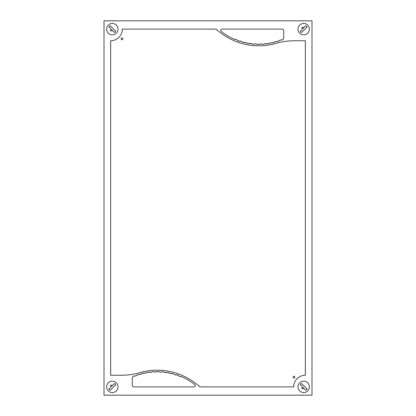 <?xml version="1.0" encoding="UTF-8"?>
<svg xmlns="http://www.w3.org/2000/svg" width="416" height="416" viewBox="0 0 416 416"><rect width="100%" height="100%" fill="white"/><g stroke="black" fill="none" stroke-linecap="round" stroke-linejoin="round"><path stroke-width="0.62" d="M118.019 386.88A5.699 5.699 0 0 1 112.32 392.579A5.699 5.699 0 0 1 106.621 386.88A5.699 5.699 0 0 1 112.32 381.181A5.699 5.699 0 0 1 118.019 386.88M118.019 29.12A5.699 5.699 0 0 1 112.32 34.819A5.699 5.699 0 0 1 106.621 29.12A5.699 5.699 0 0 1 112.32 23.421A5.699 5.699 0 0 1 118.019 29.12M309.379 386.88A5.699 5.699 0 0 1 303.68 392.579A5.699 5.699 0 0 1 297.981 386.88A5.699 5.699 0 0 1 303.68 381.181A5.699 5.699 0 0 1 309.379 386.88M309.379 29.12A5.699 5.699 0 0 1 303.68 34.819A5.699 5.699 0 0 1 297.981 29.12A5.699 5.699 0 0 1 303.68 23.421A5.699 5.699 0 0 1 309.379 29.12M294.887 377.172A0.915 0.915 0 0 1 293.972 378.087A0.915 0.915 0 0 1 293.056 377.172A0.915 0.915 0 0 1 293.972 376.256A0.915 0.915 0 0 1 294.887 377.172M122.944 38.828A0.915 0.915 0 0 1 122.028 39.744A0.915 0.915 0 0 1 121.113 38.828A0.915 0.915 0 0 1 122.028 37.913A0.915 0.915 0 0 1 122.944 38.828M221.92 29.12L282.048 29.12A1.664 1.664 0 0 1 283.712 30.784L283.712 38.054A1.669 1.669 0 0 1 282.703 39.588A65.192 65.192 0 0 1 281.226 40.196L281.076 39.811A53.128 53.128 0 0 1 278.751 40.669L278.886 41.059A51.756 51.756 0 0 1 276.515 41.824L276.401 41.434A54.356 54.356 0 0 1 274.009 42.099L274.113 42.5A61.292 61.292 0 0 1 271.679 43.072L271.596 42.671A50.227 50.227 0 0 1 269.162 43.139L269.225 43.545A47.622 47.622 0 0 1 266.755 43.914L266.708 43.503A53.83 53.83 0 0 1 264.243 43.774L264.274 44.179A54.714 54.714 0 0 1 261.789 44.346L261.773 43.94A60.154 60.154 0 0 1 259.293 44.002L259.293 44.413A65.915 65.915 0 0 1 256.797 44.377L256.807 43.971A70.98 70.98 0 0 1 254.327 43.836L254.301 44.247A83.652 83.652 0 0 1 251.815 44.013L251.857 43.607A78.728 78.728 0 0 1 249.402 43.274L249.34 43.68A63.3 63.3 0 0 1 246.886 43.238L246.964 42.832A82.186 82.186 0 0 1 244.54 42.297L244.452 42.697A65.203 65.203 0 0 1 242.039 42.058L242.143 41.657A72.966 72.966 0 0 1 239.772 40.924L239.647 41.319A81.406 81.406 0 0 1 237.297 40.487L237.437 40.102A65.879 65.879 0 0 1 235.139 39.177L234.983 39.551A61.095 61.095 0 0 1 221.156 31.34A1.243 1.243 0 0 1 221.92 29.12M194.08 386.88L133.952 386.88A1.664 1.664 0 0 1 132.288 385.216L132.288 377.946A1.669 1.669 0 0 1 133.297 376.412A65.192 65.192 0 0 1 134.774 375.804L134.924 376.189A53.128 53.128 0 0 1 137.249 375.331L137.114 374.941A51.756 51.756 0 0 1 139.485 374.176L139.599 374.566A54.356 54.356 0 0 1 141.991 373.901L141.887 373.5A61.292 61.292 0 0 1 144.321 372.928L144.404 373.329A50.227 50.227 0 0 1 146.838 372.861L146.775 372.455A47.622 47.622 0 0 1 149.245 372.086L149.292 372.497A53.83 53.83 0 0 1 151.757 372.226L151.726 371.821A54.714 54.714 0 0 1 154.211 371.654L154.227 372.06A60.154 60.154 0 0 1 156.707 371.998L156.707 371.587A65.915 65.915 0 0 1 159.203 371.623L159.193 372.029A70.98 70.98 0 0 1 161.673 372.164L161.699 371.753A83.652 83.652 0 0 1 164.185 371.987L164.143 372.393A78.728 78.728 0 0 1 166.598 372.726L166.66 372.32A63.3 63.3 0 0 1 169.114 372.762L169.036 373.168A82.186 82.186 0 0 1 171.46 373.703L171.548 373.303A65.203 65.203 0 0 1 173.961 373.942L173.857 374.343A72.966 72.966 0 0 1 176.228 375.076L176.353 374.681A81.406 81.406 0 0 1 178.703 375.513L178.563 375.898A65.879 65.879 0 0 1 180.861 376.823L181.017 376.449A61.095 61.095 0 0 1 194.844 384.66A1.243 1.243 0 0 1 194.08 386.88M216.154 29.12A62.92 62.92 0 0 0 276.474 43.264A64.776 64.776 0 0 1 294.112 40.768L305.344 40.768L305.344 375.232A11.648 11.648 0 0 0 293.696 386.88L199.846 386.88A62.92 62.92 0 0 0 139.526 372.736A64.776 64.776 0 0 1 121.888 375.232L110.656 375.232L110.656 40.768A11.648 11.648 0 0 0 122.304 29.12L216.154 29.12M104 20.8L312 20.8L312 395.2L104 395.2L104 20.8M110.146 30.347L111.093 30.347M111.093 385.653L110.146 385.653M301.506 27.893L303.612 27.893M303.612 388.107L301.506 388.107M300.238 31.268L305.828 25.678L307.122 26.972L301.532 32.562L300.238 31.268L305.828 25.678L307.122 26.972L301.532 32.562L300.238 31.268M110.172 25.678L115.762 31.268L114.468 32.562L108.878 26.972L110.172 25.678L115.762 31.268L114.468 32.562L108.878 26.972L110.172 25.678M115.762 384.732L110.172 390.322L108.878 389.028L114.468 383.438L115.762 384.732L110.172 390.322L108.878 389.028L114.468 383.438L115.762 384.732M305.828 390.322L300.238 384.732L301.532 383.438L307.122 389.028L305.828 390.322L300.238 384.732L301.532 383.438L307.122 389.028L305.828 390.322M110.396 30.711L112.616 30.711M112.616 385.289L110.729 385.289M302.089 27.529L303.976 27.529M303.976 388.471L302.089 388.471"/></g></svg>

